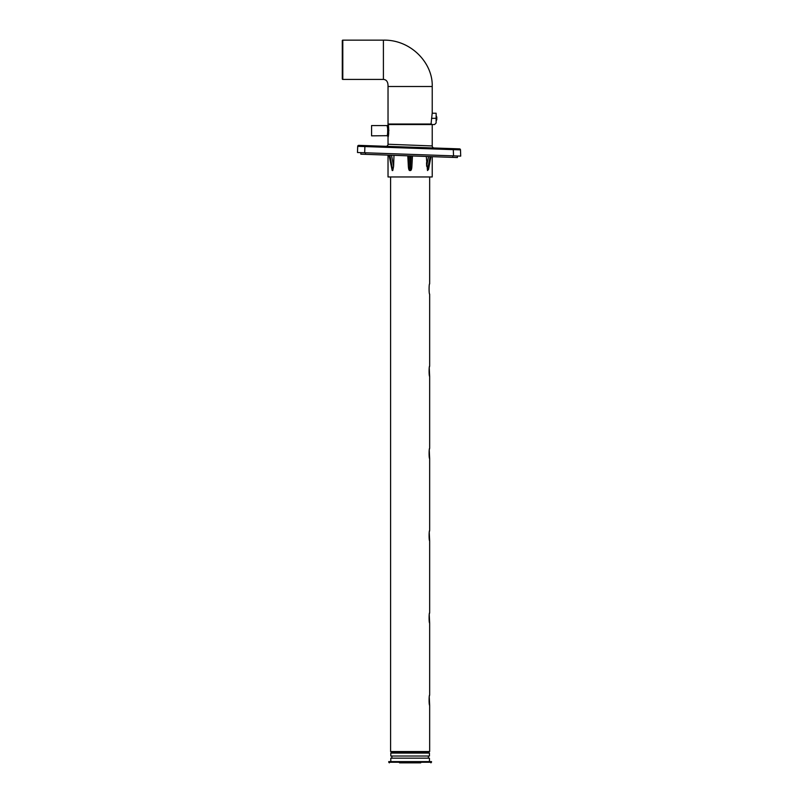 <?xml version="1.0" encoding="UTF-8"?>
<svg xmlns="http://www.w3.org/2000/svg" width="803" height="803" viewBox="0 0 803 803"><rect width="100%" height="100%" fill="white"/><g stroke="black" fill="none" stroke-linecap="round" stroke-linejoin="round"><path stroke-width="1.2" d="M364.923 145.574L358.76 145.363A1.024 1.024 0 0 0 357.696 146.347L357.486 152.51L357.696 146.347L364.893 146.568L364.923 145.574L459.507 148.876A1.024 1.024 -88 0 1 460.49 149.87L460.711 156.113L357.486 152.51M434.072 124.535L388.03 124.535A1.024 1.024 165.1 0 1 386.996 125.569L387.056 125.73M431.924 145.925L388.03 144.249L388.03 136.871C388.883 137.363 388.893 124.084 388.03 124.535M388.03 144.249A2.058 2.058 -88 0 1 385.902 146.307L434.202 147.993A2.058 2.058 0 0 1 432.225 145.935L432.225 124.535M430.96 156.625L428.511 169.513L427.477 170.527L426.303 156.455M411.899 155.953L411.889 166.311L412.451 155.973L411.889 166.311C411.768 168.821 411.347 170.226 410.614 170.527L409.63 170.527C408.948 170.366 408.526 168.961 408.356 166.311L407.794 155.812M391.493 155.24L393.6 166.311L393.992 155.33L393.6 166.311L392.777 170.527L392.185 170.527L389.013 155.16M388.03 155.12L388.03 176.961L432.225 176.961L432.225 156.665M388.813 129.976L388.823 130.708M388.712 133.077L388.572 134.161M388.08 136.671L388.03 136.871A1.024 1.024 14.9 0 0 386.996 135.848C387.889 136.249 387.909 125.188 386.996 125.569L371.578 125.569L371.578 135.848L387.056 135.677M407.894 157.559L408.356 166.311L408.356 155.832M426.523 162.708L426.654 166.311L428.521 156.535M432.155 113.524L431 124.535M431.532 124.023L388.03 124.023L388.03 86.503L432.225 86.503L432.225 113.233L436.129 113.233L436.129 123L434.594 124.535M436.129 115.692A5.029 5.029 0 0 1 436.441 116.264L436.441 116.264A4.999 4.999 0 0 1 436.852 117.86L436.41 117.86A4.567 4.567 0 0 1 436.41 118.884L436.852 118.884A4.999 4.999 0 0 1 436.41 120.48L436.41 120.48A5.029 5.029 0 0 1 436.129 121.042L436.129 123M388.03 86.503C388.13 81.986 386.584 79.627 383.402 79.417L342.801 79.417L342.801 40.15L383.402 40.15L383.402 79.417M432.225 86.503C433.018 63.046 410.845 39.498 383.402 40.15M342.801 40.15A0.512 0.512 0 0 0 342.289 40.662L342.289 78.905A0.512 0.512 0 0 0 342.801 79.417M387.247 126.422L387.568 127.828M390.599 176.961L390.599 751.548L429.655 751.548L429.655 705.285C428.912 705.596 428.912 694.705 429.655 695.007L429.364 696.261M429.655 283.861C428.912 283.549 428.912 294.45 429.655 294.139C428.912 294.45 428.912 283.549 429.655 283.861L429.655 176.961M429.264 367.874L429.655 376.366C428.912 376.677 428.912 365.787 429.655 366.088L429.364 367.342M429.264 450.102L429.655 458.603C428.912 458.904 428.912 448.014 429.655 448.315L429.364 449.57M429.264 532.329L429.655 540.831C428.912 541.132 428.912 530.241 429.655 530.552L429.364 531.797M429.264 614.566L429.655 623.058C428.912 623.369 428.912 612.468 429.655 612.779L429.364 614.034M429.264 696.793L429.655 705.285M399.543 762.85L420.712 762.85M431.502 762.238L431.502 761.615L388.742 761.615L388.742 762.238L431.502 762.238L430.89 762.85M429.454 761.615L429.454 758.173L390.8 758.173L390.8 761.615M429.454 756.014L390.8 756.014L390.8 753.084L429.454 753.084L429.454 756.014M391.834 751.548L391.312 752.572L428.932 752.572L429.454 753.084M430.719 156.615L428.762 166.873M427.477 170.527L430.127 156.595M410.614 155.912L410.614 170.527M409.63 170.527L409.64 155.872M389.856 155.18L392.777 170.527M392.165 170.417L389.264 155.16M453.344 148.665L453.304 149.649L460.49 149.87L453.304 149.649L453.524 155.862L457.439 156.003L457.389 157.539L360.828 154.166L360.878 152.63L360.828 154.166M453.304 149.649L364.893 146.568L364.672 152.761L360.878 152.63M358.951 146.377L359.804 146.397M360.858 146.427L364.803 146.558M431.582 118.332L436.129 118.332M452.812 155.842L452.762 157.378M365.495 152.791L365.445 154.337M460.49 149.87A1.024 1.024 -88 0 0 459.507 148.876M388.03 124.023L388.542 124.535M385.992 146.307L430.017 147.842M431.793 147.913L433.138 147.953M429.655 695.007L429.655 623.058M429.655 612.779L429.655 540.831M429.655 530.552L429.655 458.603M429.655 448.315L429.655 376.366M429.655 366.088L429.655 294.139M388.742 762.238L389.365 762.85M391.884 756.014L391.884 758.173M428.37 756.014L428.37 758.173M390.8 753.084L391.312 752.572M428.421 751.548L428.421 752.572"/></g></svg>
